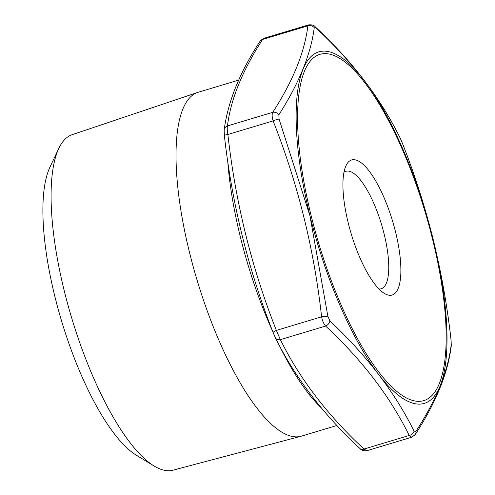 <?xml version="1.0" encoding="UTF-8"?>
<svg xmlns="http://www.w3.org/2000/svg" width="495" height="495" viewBox="0 0 495 495"><rect width="100%" height="100%" fill="white"/><g stroke="black" fill="none" stroke-linecap="round" stroke-linejoin="round"><path stroke-width="0.74" d="M412.824 436.163A5.358 4.511 -147.6 0 0 415.348 434.406L411.747 437.221L409.229 435.464C389.949 396.415 362.074 359.945 325.611 326.063C323.724 323.86 322.387 320.779 321.608 316.806A5.358 0.588 -6.8 0 1 327.876 316.311L329.893 320.964C366.616 355.367 394.67 392.077 414.068 431.102L415.88 431.448C436.367 399.972 448.161 370.947 451.248 344.371L451.044 340.065C443.402 271.606 427.136 205.871 402.237 142.851L400.226 138.198C380.68 98.635 352.626 61.925 316.051 28.06L314.238 27.714C310.928 54.029 299.135 83.055 278.871 114.791L279.075 119.097L309.926 215.74L327.876 316.311M273.203 332.739A5.358 1.015 -21.1 0 1 273.166 332.677A5.358 1.015 -21.1 0 1 276.365 330.4L280.368 339.65C299.648 378.706 327.523 415.169 363.986 449.058L366.82 450.716C363.646 451.032 361.412 450.351 360.106 448.674L360.106 448.674A5.358 3.706 -46.6 0 0 363.986 449.058L409.229 435.464A5.358 4.133 -26.9 0 0 414.068 431.102M314.238 27.714A5.358 4.938 -172.3 0 0 307.853 25.839L308.62 24.874L263.687 38.375L262.616 39.427A5.358 4.511 -147.6 0 0 260.092 41.184L263.693 38.375M224.396 135.525A5.358 0.588 -6.8 0 1 224.359 135.469A5.358 0.588 -6.8 0 1 227.879 134.492L273.122 120.898C271.978 117.098 271.842 114.246 272.72 112.34C293.021 80.926 304.734 52.093 307.853 25.839L262.616 39.427C242.309 70.847 230.596 99.681 227.477 125.934C227.056 127.685 227.193 130.538 227.879 134.492C235.453 202.375 251.615 267.677 276.365 330.4L321.608 316.806C314.034 248.923 297.872 183.62 273.122 120.898A5.358 1.015 -21.1 0 1 279.075 119.097M395.579 232.087A70.494 21.632 73.3 0 0 346.024 165.627A70.494 21.632 73.3 0 0 351.19 233.751A70.494 21.632 73.3 0 0 384.429 293.436A70.494 21.632 73.3 0 0 395.579 232.087M238.627 80.122L198.161 92.287A179.518 55.087 73.3 0 0 197.629 92.454A179.518 55.087 73.3 0 0 197.053 280.059A179.518 55.087 73.3 0 0 300.935 436.281A179.518 55.087 73.3 0 0 301.467 436.132L336.916 425.477M197.629 92.454L72.177 134.683A175.168 53.757 73.3 0 0 58.787 148.463A175.168 53.757 73.3 0 0 71.62 317.747A175.168 53.757 73.3 0 0 154.217 466.067A175.168 53.757 73.3 0 0 172.984 470.188L300.935 436.281M58.787 148.463L49.884 167.31A158.808 48.739 73.3 0 0 61.516 320.785A158.808 48.739 73.3 0 0 136.397 455.252L154.217 466.067M379.009 288.993A61.318 18.816 73.3 0 0 381.187 288.764A61.318 18.816 73.3 0 0 384.139 234.005A61.318 18.816 73.3 0 0 345.9 171.307A61.318 18.816 73.3 0 0 343.951 172.316M451.044 340.065A5.358 0.588 -6.8 0 1 451.081 340.121L451.273 345.751A5.358 4.938 -172.3 0 0 451.248 344.371M451.273 345.751C448.006 372.927 436.027 402.478 415.348 434.406L415.348 434.406A5.358 4.511 -147.6 0 0 415.88 431.448M400.226 138.198A5.358 4.133 -26.9 0 0 400.053 137.789L400.053 137.789C380.445 98.146 352.205 61.188 315.334 26.916L315.334 26.916C314.139 25.276 311.899 24.595 308.626 24.874M316.051 28.06A5.358 3.706 -46.6 0 0 315.334 26.916M275.214 337.392A5.358 4.133 -26.9 0 0 275.387 337.8A5.358 4.133 -26.9 0 0 280.368 339.65L325.611 326.063A5.358 3.706 -46.6 0 0 329.893 320.964M278.871 114.791A5.358 4.511 -147.6 0 0 272.72 112.34L227.477 125.934A5.358 4.938 -172.3 0 0 224.173 129.839L224.359 135.469C231.988 203.798 248.261 269.534 273.166 332.677L275.387 337.8C294.995 377.444 323.235 414.402 360.106 448.674M414.829 400.975A180.755 55.471 73.3 0 0 403.017 150.938A180.755 55.471 73.3 0 0 297.872 130.661A180.755 55.471 73.3 0 0 414.829 400.975M321.305 407.899A179.518 55.087 -106.7 0 1 278.456 343.734M272.652 331.353A179.518 55.087 -106.7 0 1 227.712 160.986M309.938 215.74A183.527 56.319 -106.7 0 1 327.987 51.511A183.527 56.319 -106.7 0 1 433.205 239.512A183.527 56.319 -106.7 0 1 415.157 403.734A183.527 56.319 -106.7 0 1 309.938 215.74M411.747 437.215L366.82 450.716M451.081 340.121C443.452 271.792 427.179 206.056 402.274 142.913L400.053 137.789M260.092 41.184C239.883 72.097 227.91 101.648 224.173 129.839"/></g></svg>
